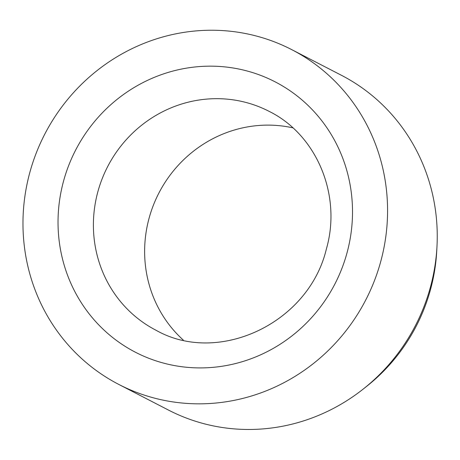 <?xml version="1.0" encoding="UTF-8"?>
<svg xmlns="http://www.w3.org/2000/svg" width="460" height="460" viewBox="0 0 460 460"><rect width="100%" height="100%" fill="white"/><g stroke="black" fill="none" stroke-linecap="round" stroke-linejoin="round"><path stroke-width="0.69" d="M118.858 384.462L168.538 410.101A188.41 180.642 -62.7 0 0 205.643 424.143A188.41 180.642 -62.7 0 0 363.141 389.125A188.41 180.642 -62.7 0 0 437 246.025A188.41 180.642 -62.7 0 0 341.354 75.25L291.68 49.611A188.41 180.642 -62.7 0 0 254.575 35.569A188.41 180.642 -62.7 0 0 36.236 153.065A188.41 180.642 -62.7 0 0 118.858 384.462A188.41 180.642 -62.7 0 0 155.969 398.504A188.41 180.642 -62.7 0 0 374.308 281.008A188.41 180.642 -62.7 0 0 291.68 49.611M363.141 389.125L366.608 386.388A178.986 171.609 -62.7 0 0 436.776 250.435L437 246.025M292.847 127.845A123.188 118.111 -62.7 0 0 158.867 193.085A123.188 118.111 -62.7 0 0 183.304 340.089M269.089 111.343A123.188 118.111 -62.7 0 0 244.823 102.16A123.188 118.111 -62.7 0 0 97.836 191.837A123.188 118.111 -62.7 0 0 156.089 330.286C218.224 365.556 308.66 323.512 326.376 249.009C342.022 194.81 316.394 134.596 269.089 111.343M347.024 252.833A152.174 145.9 -62.7 0 0 245.094 70.466A152.174 145.9 -62.7 0 0 63.514 181.24A152.174 145.9 -62.7 0 0 165.451 363.607A152.174 145.9 -62.7 0 0 347.024 252.833"/></g></svg>
